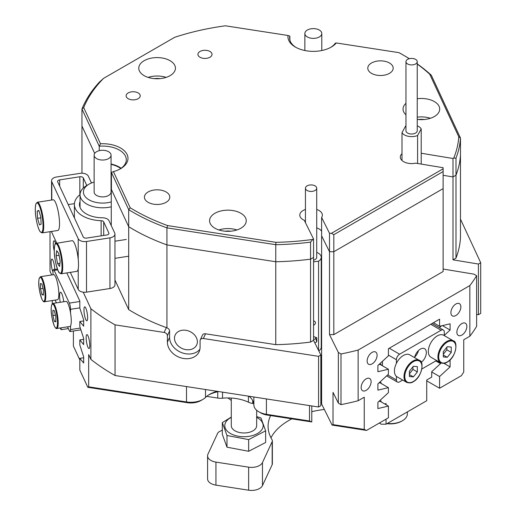 <?xml version="1.0" encoding="UTF-8"?>
<svg xmlns="http://www.w3.org/2000/svg" width="516" height="516" viewBox="0 0 516 516"><rect width="100%" height="100%" fill="white"/><g stroke="black" fill="none" stroke-linecap="round" stroke-linejoin="round"><path stroke-width="0.77" d="M174.485 338.199A11.849 9.346 -155.1 0 0 183.928 349.184A11.849 9.346 -155.1 0 0 196.673 344.952A11.849 9.346 -155.1 0 0 197.37 341.74A11.849 9.346 -155.1 0 0 187.921 330.756A11.849 9.346 -155.1 0 0 175.182 334.981A11.849 9.346 -155.1 0 0 174.485 338.199M86.146 337.645A7.05 1.49 -98.8 0 0 87.146 344.933A7.05 1.49 -98.8 0 0 89.049 348.545A7.05 1.49 -98.8 0 0 89.797 345.514A7.05 1.49 -98.8 0 0 88.797 338.225A7.05 1.49 -98.8 0 0 86.894 334.613A7.05 1.49 -98.8 0 0 86.146 337.645M54.748 269.416A7.05 1.49 -98.8 0 0 53.677 262.418A7.05 1.49 -98.8 0 0 51.852 259.109A7.05 1.49 -98.8 0 0 51.11 262.141A7.05 1.49 -98.8 0 0 53.006 271.99M83.96 309.897A7.05 1.49 -98.8 0 0 84.959 317.185A7.05 1.49 -98.8 0 0 86.862 320.797A7.05 1.49 -98.8 0 0 87.61 317.759A7.05 1.49 -98.8 0 0 86.611 310.471A7.05 1.49 -98.8 0 0 84.708 306.859A7.05 1.49 -98.8 0 0 83.96 309.897M56.321 243.139A15.512 3.277 81.2 0 1 61.772 256.974A15.512 3.277 81.2 0 1 61.462 273.609A15.512 3.277 81.2 0 1 61.062 273.803L76.865 271.358A15.512 3.277 -98.8 0 0 77.265 271.164A15.512 3.277 -98.8 0 0 77.574 254.53A15.512 3.277 -98.8 0 0 72.124 240.695L55.651 243.455A7.05 1.49 -98.8 0 0 54.045 240.798A7.05 1.49 -98.8 0 0 53.296 243.829A7.05 1.49 -98.8 0 0 54.27 251.015M461.859 335.097A7.05 4.07 120 0 0 466.47 328.879A7.05 4.07 120 0 0 465.387 323.229A7.05 4.07 120 0 0 461.859 323.577A7.05 4.07 120 0 0 457.253 329.795A7.05 4.07 120 0 0 458.337 335.445A7.05 4.07 120 0 0 461.859 335.097M366.128 390.367A7.05 4.07 120 0 0 370.733 384.149A7.05 4.07 120 0 0 369.656 378.499A7.05 4.07 120 0 0 366.128 378.854A7.05 4.07 120 0 0 361.523 385.065A7.05 4.07 120 0 0 362.6 390.715A7.05 4.07 120 0 0 366.128 390.367M455.88 315.521A7.05 4.07 120 0 0 460.485 309.303A7.05 4.07 120 0 0 459.401 303.653A7.05 4.07 120 0 0 455.88 304.001A7.05 4.07 120 0 0 451.274 310.219A7.05 4.07 120 0 0 452.351 315.869A7.05 4.07 120 0 0 455.88 315.521M372.113 363.883A7.05 4.07 120 0 0 376.719 357.665A7.05 4.07 120 0 0 375.635 352.015A7.05 4.07 120 0 0 372.113 352.363A7.05 4.07 120 0 0 367.502 358.581A7.05 4.07 120 0 0 368.585 364.232A7.05 4.07 120 0 0 372.113 363.883M316.721 227.891A11.281 6.514 180 0 1 319.056 228.923A11.281 6.514 180 0 1 321.623 231.207A11.281 6.514 0 0 0 319.056 228.923A11.281 6.514 0 0 0 316.721 227.891M309.51 420.985L311.774 421.946L267.14 415.045A14.106 8.14 180 0 1 260.819 412.935L258.819 411.787A16.925 9.772 0 0 0 266.411 414.316L309.51 420.985L309.51 405.602M248.976 396.236A25.948 14.983 180 0 1 253.866 404.918A16.925 9.772 0 0 0 258.819 411.787L260.819 412.935M111.063 164.365A23.13 13.351 180 0 1 118.957 167.352A23.13 13.351 180 0 1 120.77 168.532M83.669 357.756L79.819 358.349L79.819 370.069L87.817 387.303L88.662 386.819L186.502 401.951A16.925 9.772 0 0 0 202.852 399.423L202.852 399.423A16.925 9.772 0 0 0 205.503 397.436A25.948 14.983 180 0 1 209.567 394.392A25.948 14.983 180 0 1 217.255 391.328M159.986 78.626A14.106 8.14 0 0 0 154.226 78.626M424.249 119.512A14.106 8.14 0 0 0 418.489 119.512M230.794 231.2A14.106 8.14 0 0 0 225.034 231.2M313.56 340.341L313.56 257.432L310.561 259.161L310.561 342.069L313.56 340.341L320.849 355.014L318.565 356.337L203.356 338.509A3.386 2.67 -155.1 0 0 200.285 339.851A3.386 2.67 -155.1 0 0 200.085 340.766L200.085 347.216A16.925 13.345 -155.1 0 1 199.086 351.809A16.925 13.345 -155.1 0 1 180.884 357.852A16.925 13.345 -155.1 0 1 167.39 342.16L169.577 337.438A16.925 13.345 -155.1 0 0 181.509 352.589A16.925 13.345 -155.1 0 0 199.885 349.313M310.561 342.069A191.804 110.734 180 0 1 275.77 344.656L205.542 333.794L203.356 338.509M318.565 356.337L318.565 407.001L115.049 375.519L115.049 324.848A220.01 127.02 180 0 1 90.893 308.723L83.218 292.179M167.39 335.71A3.386 2.67 -155.1 0 0 164.12 332.439L166.358 327.615L166.926 327.866A3.386 2.67 24.9 0 1 169.577 330.988L167.39 335.71L167.39 342.16M164.12 332.439L115.049 324.848M320.849 355.014L320.849 405.686L318.565 407.001M88.662 386.819L88.662 354.576L90.893 359.388A220.01 127.02 0 0 0 115.049 375.519M311.78 421.946L311.78 405.95M340.999 404.647L338.354 403.119L333.02 392.379L333.02 424.616L332.111 425.094L321.623 403.97L321.623 235.851L329.505 251.724L329.505 334.632L338.354 352.454L340.999 353.976L340.999 404.647A220.01 127.02 0 0 0 358.143 400.732L358.143 350.067A220.01 127.02 180 0 1 340.999 353.976M443.115 269.042L473.978 274.151L476.623 275.673A220.01 127.02 180 0 1 469.844 285.574L358.143 350.067M321.623 217.43L329.505 233.297L329.505 251.724L333.82 251.724L443.115 188.624L443.115 171.576L333.82 234.683L333.82 251.724L443.115 188.624L443.115 271.532L333.82 334.632L333.82 251.724L329.505 251.724L321.623 235.851L321.623 217.43A11.281 6.514 0 0 0 322.365 215.108A11.281 6.514 0 0 0 319.056 210.502A11.281 6.514 0 0 0 316.721 209.464M329.505 334.632L333.82 334.632M333.02 424.616L364.251 429.447L364.251 397.21L358.143 400.732M338.354 403.119L338.354 352.454M455.996 258.103A191.804 110.734 180 0 0 460.472 238.018L460.472 138.062L458.769 136.792A190.107 109.76 0 0 1 453.738 158.077L452.996 158.502L452.996 176.93L443.115 175.292L452.996 176.93L455.996 175.195L455.996 258.103L452.996 259.838L478.416 264.044L478.416 314.708L480.699 313.393L480.699 262.728L478.416 264.044M452.996 259.838L452.996 176.93L455.996 175.195A191.804 110.734 180 0 0 460.472 155.11A191.804 110.734 180 0 1 455.996 175.195L455.996 158.154A191.804 110.734 180 0 0 460.472 138.062L431.305 75.226L429.738 74.239A190.107 109.76 0 0 0 417.244 64.087M81.967 173.234L81.967 126.039L94.68 153.439L81.967 126.039L81.967 108.992A191.804 110.734 180 0 1 99.317 82.192L103.6 78.335A190.107 109.76 0 0 0 83.708 107.599L100.497 143.764A25.387 14.654 180 0 1 125.633 152.201A25.387 14.654 180 0 1 120.551 168.732A25.387 14.654 180 0 1 113.43 171.628L130.213 207.793A190.107 109.76 0 0 0 167.61 225.576L275.957 242.339A190.107 109.76 0 0 0 312.819 239.437L313.56 239.005L304.272 220.3A11.281 6.514 0 0 1 303.105 219.713A11.281 6.514 0 0 1 299.796 215.108A11.281 6.514 0 0 1 305.44 209.464M111.417 189.14A23.13 13.351 180 0 1 111.269 189.172L128.69 226.705L128.69 309.613L114.958 280.027M166.926 327.866L166.926 244.906A191.804 110.734 180 0 1 128.69 226.705A191.804 110.734 180 0 0 133.173 229.388A191.804 110.734 180 0 0 166.926 244.906L275.77 261.747L275.77 344.656M313.56 239.005L313.56 257.432L310.561 259.161A191.804 110.734 180 0 1 275.77 261.747A191.804 110.734 180 0 0 310.561 259.161L310.561 242.12A191.804 110.734 180 0 1 275.77 244.7L275.77 261.747L166.926 244.906L166.926 227.866A191.804 110.734 180 0 1 133.173 212.34A191.804 110.734 180 0 1 128.69 209.664L128.69 226.705L111.417 189.488L111.417 172.447L113.43 171.628M476.623 314.412L478.416 314.708M460.472 219.139L480.699 262.728M166.358 327.615A191.804 110.734 180 0 1 128.69 309.613M79.819 358.349L83.669 363.051L83.669 356.82L79.819 344.94L79.819 339.928L83.669 344.623L83.669 338.399L79.819 326.518L79.819 321.5L83.669 326.202L83.669 319.972L79.819 308.091L79.819 300.976L66.796 272.919M90.893 359.388L90.893 308.723M50.013 231.678L50.013 271.293L51.703 274.944M52.245 300.551L52.245 303.808M60.282 327.97L61.088 329.705L61.088 327.847M57.237 269.03L57.237 268.533M364.251 429.447L366.553 430.421L332.111 425.094M321.623 399.332A11.281 6.514 0 0 0 320.849 398.391M218.713 391.554A28.773 16.609 0 0 0 208.619 394.972M202.852 399.423L200.853 400.577A14.106 8.14 180 0 1 187.231 402.68L87.817 387.303M366.553 430.421L388.406 417.805L388.406 406.086L379.95 401.203M433.421 322.726L439.58 326.28L439.58 319.172L388.406 348.719L388.406 355.84L377.893 365.489L377.893 371.713L388.406 369.237L388.406 374.255L377.893 383.91L377.893 390.141L388.406 387.664L388.406 392.676L377.893 402.338L377.893 408.562L388.406 406.086M111.269 189.172L111.269 225.621M476.623 275.673L476.623 326.344A220.01 127.02 0 0 1 469.844 336.245L469.844 285.574M68.357 328.582L61.088 329.705M83.669 320.907L79.819 321.5M83.669 339.328L79.819 339.928M379.95 364.354L388.406 369.237M379.95 382.782L388.406 387.664M435.794 360.942L439.58 363.129L439.58 362.219M431.718 371.997L439.58 376.538L450.094 366.882L450.094 360.652L448.959 360.923M439.58 376.538L439.58 388.258L426.732 380.84M439.58 388.258L461.439 375.642L463.742 372.01L463.742 339.767L469.844 336.245M443.966 363.341L450.094 366.882M442.438 325.609L450.094 330.034L450.094 323.803L439.58 326.28M444.289 335.368L450.094 330.034M440.709 362.864L439.58 363.129M169.577 330.988L169.577 337.438M200.285 339.851L202.472 335.129A3.386 2.67 24.9 0 1 205.542 333.794M73.395 331.001L73.395 346.055L79.819 359.904M378.841 401.467L381.06 400.938L381.06 401.848M378.841 383.046L381.06 382.511L381.06 383.42M378.841 364.618L381.06 364.09L381.06 364.999M384.968 404.105L386.045 403.48L386.045 404.725M439.445 327.763L441.58 325.809M386.045 419.166L386.045 424.21L426.732 400.719L426.732 379.989L431.718 377.112L431.718 371.688L441.141 363.064M386.045 424.21L381.26 424.21L379.292 423.068M409.265 58.701A190.107 109.76 0 0 0 403.228 55.051A190.107 109.76 0 0 0 398.933 52.645L336.29 42.957L335.323 43.176A23.691 13.68 0 0 1 330.659 47.414M336.29 42.957A25.387 14.654 180 0 1 331.278 47.072A25.387 14.654 180 0 1 295.378 47.072L295.378 47.072A25.387 14.654 180 0 1 288.031 35.488L225.389 25.8A190.107 109.76 0 0 0 174.711 37.287L103.6 78.335M209.96 51.477A7.05 4.07 0 0 0 202.272 50.594A7.05 4.07 0 0 0 197.925 54.354A7.05 4.07 0 0 0 199.989 57.237A7.05 4.07 0 0 0 207.671 58.121A7.05 4.07 0 0 0 212.024 54.354A7.05 4.07 0 0 0 209.96 51.477M138.159 92.932A7.05 4.07 0 0 0 130.477 92.048A7.05 4.07 0 0 0 126.123 95.808A7.05 4.07 0 0 0 128.187 98.691A7.05 4.07 0 0 0 135.869 99.575A7.05 4.07 0 0 0 140.223 95.808A7.05 4.07 0 0 0 138.159 92.932M329.505 233.297L331.42 233.297L443.115 168.816L443.115 167.706L415.619 163.159A11.281 6.514 180 0 1 403.622 161.676A11.281 6.514 180 0 1 400.319 157.07A11.281 6.514 180 0 1 401.996 153.658M240.882 213.263A18.331 10.584 0 0 0 220.9 210.967A18.331 10.584 0 0 0 209.58 220.745A18.331 10.584 0 0 0 214.953 228.233A18.331 10.584 0 0 0 234.928 230.523A18.331 10.584 0 0 0 246.248 220.745A18.331 10.584 0 0 0 240.882 213.263M218.887 229.955A18.331 10.584 180 0 1 236.947 229.955M417.244 119.37A18.331 10.584 0 0 0 439.703 109.057A18.331 10.584 0 0 0 434.33 101.568A18.331 10.584 0 0 0 417.244 98.743M405.957 103.323A18.331 10.584 0 0 0 403.035 109.057A18.331 10.584 0 0 0 405.957 114.791M417.244 117.164A18.331 10.584 180 0 1 430.396 118.267M170.067 60.688A18.331 10.584 0 0 0 150.091 58.398A18.331 10.584 0 0 0 138.772 68.177A18.331 10.584 0 0 0 144.145 75.659A18.331 10.584 0 0 0 164.12 77.955A18.331 10.584 0 0 0 175.44 68.177A18.331 10.584 0 0 0 170.067 60.688M148.079 77.387A18.331 10.584 180 0 1 166.139 77.387M166.081 191.958A12.694 7.327 0 0 0 152.246 190.372A12.694 7.327 0 0 0 144.416 197.144A12.694 7.327 0 0 0 148.131 202.324A12.694 7.327 0 0 0 161.966 203.91A12.694 7.327 0 0 0 169.796 197.144A12.694 7.327 0 0 0 166.081 191.958M389.464 62.991A12.694 7.327 0 0 0 375.629 61.404A12.694 7.327 0 0 0 367.792 68.177A12.694 7.327 0 0 0 371.514 73.356A12.694 7.327 0 0 0 385.342 74.943A12.694 7.327 0 0 0 393.179 68.177A12.694 7.327 0 0 0 389.464 62.991M404.421 55.741L403.228 55.051A190.107 109.76 0 0 0 403.222 55.051L404.421 55.741A191.804 110.734 180 0 1 409.336 58.682M458.769 136.792L429.738 74.239M421.211 153.239L452.996 158.502M453.738 158.077L455.996 158.154M443.115 171.576L443.115 168.816M333.82 234.683L331.42 233.297M312.819 239.437L310.561 242.12M275.957 242.339L275.77 244.7L166.926 227.866L167.61 225.576M119.931 169.08A23.691 13.68 0 0 0 126.297 159.754A23.691 13.68 0 0 0 99.24 146.209L99.24 150.672M100.497 143.764L99.24 146.209L81.967 108.992L83.708 107.599M130.213 207.793L128.69 209.664L111.417 172.447M417.244 63.919A191.804 110.734 180 0 1 431.305 75.226M295.997 47.414A23.691 13.68 0 0 1 289.637 38.087A23.691 13.68 0 0 1 289.876 36.146L289.876 40.029M121.137 168.274A23.691 13.68 0 0 0 111.063 164.017M289.876 36.146L288.031 35.488M252.692 400.539L252.692 403.48L253.762 403.641M252.692 403.48A11.281 6.514 180 0 1 248.422 402.203L248.422 396.146M222.544 392.147L222.544 398.197A32.153 18.563 180 0 1 248.422 402.203M222.544 398.197A11.281 6.514 180 0 1 217.739 398.068L217.739 391.754M206.697 396.359L217.739 398.068M231.284 398.042L231.284 425.655A12.694 7.327 0 0 0 234.541 430.557A12.694 7.327 0 0 0 248.525 432.498A12.694 7.327 0 0 0 256.671 425.655L256.671 410.265M311.78 411.671A70.518 40.712 180 0 1 320.352 410.001A70.518 40.712 180 0 1 324.345 409.452M272.164 464.684L272.164 441.651A5.644 3.257 0 0 0 272.358 440.812L272.358 463.839A5.644 3.257 180 0 1 272.164 464.684L262.463 485.595A11.281 6.514 180 0 1 254.485 490.2A11.281 6.514 180 0 1 248.641 490.2L215.946 485.143A11.281 6.514 180 0 1 207.587 478.848L207.587 455.822A11.281 6.514 0 0 0 215.946 462.11L215.946 485.143M248.641 490.2L248.641 467.167A11.281 6.514 0 0 0 254.485 467.167A11.281 6.514 0 0 0 262.463 462.562L262.463 485.595M272.164 441.651L262.463 462.562M248.641 467.167L215.946 462.11M207.587 455.822A11.281 6.514 0 0 1 207.967 454.132L217.675 433.221A5.644 3.257 0 0 1 219.442 431.595A70.518 40.712 180 0 0 222.312 430.092M270.965 437.807A70.518 40.712 180 0 1 291.824 418.863M227.937 397.939A70.518 40.712 180 0 1 231.284 400.487M272.358 440.812A5.644 3.257 0 0 0 272.042 439.735A70.518 40.712 180 0 1 268.088 426.293A70.518 40.712 180 0 1 270.577 415.573M256.671 417.354A19.182 11.075 180 0 1 262.199 429.106A19.182 11.075 180 0 1 237.999 436.175A19.182 11.075 180 0 1 225.75 422.204A19.182 11.075 180 0 1 231.284 417.354M226.988 435.51L222.312 422.63L222.312 434.298L226.988 447.178L248.654 451.281L265.637 442.502L265.637 430.834L248.654 439.613L226.988 435.51L226.988 447.178M248.654 439.613L248.654 451.281M256.671 416.58L260.961 417.947L265.637 430.834M222.312 422.63L231.284 417.089M94.138 182.071A19.182 11.075 0 0 0 89.042 184.173A19.182 11.075 0 0 0 84.637 195.88A19.182 11.075 0 0 0 101.259 203.052A19.182 11.075 0 0 0 111.269 201.885M111.269 206.8A22.562 13.029 180 0 1 101.026 207.767A22.562 13.029 180 0 1 80.038 194.771A22.562 13.029 180 0 1 86.649 185.56L89.042 184.173M103.194 150.285A8.462 4.883 0 0 0 94.138 155.155A8.462 4.883 0 0 0 102.013 160.031A8.462 4.883 0 0 0 111.063 155.155A8.462 4.883 0 0 0 103.194 150.285M94.138 155.155L94.138 192.004A8.462 4.883 0 0 0 102.013 196.88A8.462 4.883 0 0 0 111.063 192.004L111.063 155.155M111.417 182.167A19.182 11.075 0 0 0 111.063 182.071M305.117 32.315A8.462 4.883 0 0 0 304.866 33.495A8.462 4.883 0 0 0 312.296 38.345A8.462 4.883 0 0 0 321.539 34.675A8.462 4.883 0 0 0 321.791 33.495A8.462 4.883 0 0 0 314.36 28.644A8.462 4.883 0 0 0 305.117 32.315M80.038 201.498A23.13 13.351 -0 0 0 79.47 204.426A23.13 13.351 -0 0 0 86.249 213.869A23.13 13.351 -0 0 0 102.478 217.784A6.772 3.909 180 0 1 108.973 220.68L114.726 233.071A6.772 3.909 180 0 1 114.958 234.083A6.772 3.909 180 0 1 109.94 237.857L86.507 241.482A6.772 3.909 180 0 1 79.967 240.469A6.772 3.909 180 0 1 78.219 238.715L51.794 181.774A6.772 3.909 180 0 1 51.561 180.761A6.772 3.909 180 0 1 56.579 176.988L80.006 173.363A6.772 3.909 180 0 1 86.546 174.376A6.772 3.909 180 0 1 88.3 176.13L91.48 182.987M70.324 272.371L78.219 289.386A6.772 3.909 0 0 0 79.967 291.134A6.772 3.909 0 0 0 86.507 292.146L86.507 241.482M101.123 235.851L101.123 220.693A28.206 16.286 180 0 1 82.657 215.946A28.206 16.286 180 0 1 74.394 204.426A28.206 16.286 180 0 1 80.038 194.661M101.123 220.693A2.819 1.625 180 0 1 103.703 221.899L108.837 232.968A2.819 1.625 180 0 1 108.934 233.387A2.819 1.625 180 0 1 106.844 234.961L86.682 238.082A2.819 1.625 180 0 1 83.231 236.928L57.676 181.877A2.819 1.625 180 0 1 57.579 181.451A2.819 1.625 180 0 1 59.669 179.884L79.832 176.762A2.819 1.625 180 0 1 82.56 177.181A2.819 1.625 180 0 1 83.289 177.917L86.798 185.47M51.794 231.407L51.794 232.439L56.728 243.081M114.958 234.083L114.958 284.748A6.772 3.909 180 0 1 109.94 288.521L86.507 292.146M51.794 232.439A6.772 3.909 180 0 1 51.561 231.439M63.732 301.75A8.462 1.787 -98.8 0 0 60.475 292.204A8.462 1.787 -98.8 0 0 59.579 295.849A8.462 1.787 -98.8 0 0 60.249 302.286M79.819 307.871L70.531 309.31L70.531 312.928M70.531 325.957L70.531 329.576L80.322 328.06M80.896 329.84L70.047 331.517A4.515 0.955 -98.8 0 1 69.357 330.743L67.551 326.841M56.425 302.879L55.141 300.106M53.006 274.744L53.006 271.558A4.515 0.955 -98.8 0 1 53.483 269.61A4.515 0.955 -98.8 0 1 54.174 270.39L69.357 303.105L79.819 301.486M70.047 331.517A4.515 0.955 -98.8 0 0 70.531 329.576M70.531 309.31A4.515 0.955 -98.8 0 0 69.357 303.105M55.56 276.828A12.694 2.683 -98.8 0 0 53.619 274.654L40.545 276.673A12.694 2.683 81.2 0 1 42.486 278.853A12.694 2.683 81.2 0 1 45.608 292.727A12.694 2.683 81.2 0 1 44.428 301.763L57.502 299.738A12.694 2.683 -98.8 0 0 58.682 290.702A12.694 2.683 -98.8 0 0 55.56 276.828M41.938 284.006L40.487 283.523L40.487 288.818L41.938 294.597L43.396 295.081L43.396 289.786L41.938 284.006M43.396 294.372L41.938 294.597M43.047 288.418L40.487 288.818M67.97 303.569A12.694 2.683 -98.8 0 0 66.035 301.389L52.954 303.414A12.694 2.683 81.2 0 1 54.896 305.595A12.694 2.683 81.2 0 1 58.018 319.469A12.694 2.683 81.2 0 1 56.837 328.499L69.912 326.48A12.694 2.683 -98.8 0 0 71.098 317.443A12.694 2.683 -98.8 0 0 67.97 303.569M54.348 310.748L52.896 310.258L52.896 315.56L54.348 321.339L55.805 321.823L55.805 316.527L54.348 310.748M55.805 321.113L54.348 321.339M55.464 315.16L52.896 315.56M409.91 64.771A5.644 3.257 -0 0 0 417.244 61.668A5.644 3.257 -0 0 0 413.29 58.56A5.644 3.257 -0 0 0 405.957 61.668A5.644 3.257 -0 0 0 409.91 64.771M405.957 61.668L405.957 130.754A5.644 3.257 -0 0 0 409.91 133.863A5.644 3.257 -0 0 0 417.244 130.754L417.244 61.668M417.244 125.885A10.152 5.863 180 0 1 421.211 128.858L417.599 135.489A10.152 5.863 180 0 1 408.556 136.353A10.152 5.863 180 0 1 401.996 132.657L405.602 126.027A10.152 5.863 180 0 1 405.957 125.885M401.996 160.482L401.996 132.657M421.211 164.082L421.211 128.858M417.599 163.482L417.599 135.489M305.543 188.804A5.644 3.257 0 0 0 311.625 191.417A5.644 3.257 0 0 0 316.721 188.172A5.644 3.257 0 0 0 316.618 187.547A5.644 3.257 0 0 0 310.535 184.934A5.644 3.257 0 0 0 305.44 188.172A5.644 3.257 0 0 0 305.543 188.804M313.56 260.193A5.644 3.257 0 0 0 316.721 257.265L316.721 188.172M313.56 325.235A2.819 2.258 161.2 0 0 315.424 322.842A2.819 2.258 161.2 0 0 315.328 322.248A2.819 2.258 161.2 0 0 313.56 320.881M316.721 252.389A10.152 5.863 180 0 1 321.236 257.265A10.152 5.863 180 0 1 318.559 261.225L313.56 261.799M318.559 350.409L318.559 261.225M321.236 257.265L321.236 347.081A10.152 5.863 180 0 1 318.798 350.893M314.831 342.901L316.811 341.727L316.811 337.735L313.56 336.542M313.56 339.812L315.721 338.528L315.721 337.335M315.721 338.528L316.811 341.727M58.631 213.856A15.512 3.277 -98.8 0 0 53.142 199.802L37.339 202.246A15.512 3.277 81.2 0 1 42.828 216.301A15.512 3.277 81.2 0 1 42.086 232.903L57.882 230.459A15.512 3.277 -98.8 0 0 58.631 213.856M40.79 216.991L38.835 210.418L37.21 211.083L37.539 218.326L39.5 224.899L41.125 224.234L40.79 216.991M40.828 217.816L37.539 218.326M38.952 210.812L37.21 211.083M59.592 266.456L60.185 261.38L58.734 253.485L56.702 250.66L56.109 255.73L57.56 263.631L59.592 266.456M59.966 263.257L57.56 263.631M59.063 255.278L56.109 255.73M387.355 423.449A16.925 9.772 -0 0 0 392.644 423.533A16.925 9.772 -0 0 0 402.403 420.753L401.603 421.211A15.796 9.12 180 0 1 392.495 423.804A15.796 9.12 180 0 1 386.987 423.662M402.403 420.753A16.925 9.772 -0 0 0 407.356 413.845L407.356 411.903M418.444 350.59A8.462 4.883 -60 0 1 414.683 357.111M421.224 362.374A8.462 4.883 120 0 0 426.339 352.583A8.462 4.883 120 0 0 424.584 348.706A8.462 4.883 120 0 0 418.792 350.267A8.462 4.883 120 0 0 414.567 357.614M387.664 374.932L396.417 379.989L396.417 376.37M396.417 363.341L396.417 359.723L388.406 355.098M382.459 365.805L382.459 361.297M389.264 348.223L399.61 354.195L441.096 330.246L430.75 324.267M432.073 323.506L443.354 330.021A4.515 2.606 120 0 1 444.289 332.085L444.289 335.626M436.581 360.484L421.862 368.985M402.673 380.06L399.61 381.834A4.515 2.606 120 0 1 397.352 382.053A4.515 2.606 120 0 1 396.417 379.989M399.61 354.195A4.515 2.606 120 0 0 396.417 359.723M443.354 330.021A4.515 2.606 120 0 0 441.096 330.246M453.229 340.786L443.65 335.258A12.694 7.327 120 0 0 437.304 335.884A12.694 7.327 120 0 0 429.015 347.068A12.694 7.327 120 0 0 430.957 357.24L440.535 362.767A12.694 7.327 -60 0 1 438.587 352.596A12.694 7.327 -60 0 1 446.882 341.411A12.694 7.327 -60 0 1 453.229 340.786C458.343 341.405 456.099 357.543 447.159 362.168C445.469 363.438 443.257 363.638 440.535 362.767M447.275 357.304L451.248 352.363L451.248 347.068L447.275 346.713L443.302 351.654L443.302 356.949L447.275 357.304L443.302 355.008M443.302 354.253L446.862 349.829L446.862 347.229M446.862 349.829L451.248 352.363M419.321 360.362L409.743 354.834A12.694 7.327 120 0 0 403.402 355.46A12.694 7.327 120 0 0 395.108 366.644A12.694 7.327 120 0 0 397.056 376.815L406.627 382.343A12.694 7.327 -60 0 1 404.679 372.171A12.694 7.327 -60 0 1 412.974 360.987A12.694 7.327 -60 0 1 419.321 360.362C424.436 360.981 422.198 377.119 413.258 381.743C411.562 383.014 409.356 383.214 406.627 382.343M413.374 376.88L417.347 371.939L417.347 366.637L413.374 366.283L409.401 371.23L409.401 376.525L413.374 376.88L409.401 374.584M409.401 373.829L412.955 369.404L412.955 366.805M412.955 369.404L417.347 371.939M205.503 389.509L205.503 397.436M266.411 398.933L266.411 414.316L267.14 415.045M187.231 402.68L186.502 401.951L186.502 386.568M253.866 404.918L253.866 396.991M79.832 176.762L79.832 194.816M78.219 289.386L78.219 268.791M78.219 259.309L78.219 238.715M51.794 181.774L51.794 200.008M59.669 186.173L59.669 179.884M83.289 188.03L83.289 177.917M108.837 232.968L108.837 233.812M103.703 235.451L103.703 221.899M109.94 237.857L109.94 288.521M57.721 269.842L54.174 270.39M41.938 279.401A12.126 2.561 -98.8 0 0 38.803 282.536A12.126 2.561 -98.8 0 0 41.938 299.203A12.126 2.561 -98.8 0 0 45.079 296.068A12.126 2.561 -98.8 0 0 41.938 279.401M54.348 306.136A12.126 2.561 -98.8 0 0 51.213 309.278A12.126 2.561 -98.8 0 0 54.348 325.944A12.126 2.561 -98.8 0 0 57.489 322.803A12.126 2.561 -98.8 0 0 54.348 306.136M42.17 216.43A14.951 3.161 -98.8 0 0 36.726 202.93A14.951 3.161 -98.8 0 0 36.165 218.887A14.951 3.161 -98.8 0 0 41.609 232.387A14.951 3.161 -98.8 0 0 42.17 216.43M60.817 273.145A14.951 3.161 -98.8 0 0 60.946 256.162A14.951 3.161 -98.8 0 0 55.476 243.971A14.951 3.161 -98.8 0 0 55.347 260.954A14.951 3.161 -98.8 0 0 60.817 273.145M447.275 361.91A12.126 7.005 120 0 0 455.854 347.055A12.126 7.005 120 0 0 447.275 342.102A12.126 7.005 120 0 0 438.703 356.956A12.126 7.005 120 0 0 447.275 361.91M413.374 381.485A12.126 7.005 120 0 0 421.946 366.631A12.126 7.005 120 0 0 413.374 361.677A12.126 7.005 120 0 0 404.796 376.532A12.126 7.005 120 0 0 413.374 381.485M80.038 207.361L80.038 194.771M304.866 33.495L304.866 50.523M321.791 33.495L321.791 50.523M51.561 180.761L51.561 200.047M74.394 204.426L74.394 217.9M57.405 269.004L53.483 269.61M40.545 276.673L39.19 278.369C38.094 283.736 39.023 290.734 41.97 299.357C43.138 301.428 43.957 302.234 44.428 301.763M52.954 303.414L51.6 305.111C50.504 310.477 51.432 317.469 54.386 326.099C55.554 328.17 56.367 328.969 56.837 328.499M305.44 188.172L305.44 222.654M37.339 202.246L35.862 203.949C35.004 207.922 35.101 212.902 36.152 218.894C37.217 225.015 38.558 229.291 40.158 231.723L42.086 232.903M74.427 203.639L68.222 204.6M126.33 239.45L114.958 241.204M128.69 256.207L114.958 258.329M55.651 243.455C54.973 242.243 53.335 250.292 55.025 259.109L55.838 263.444C57.65 269.887 58.747 272.945 59.14 272.622L61.062 273.803M386.645 375.874L397.352 382.053"/></g></svg>
